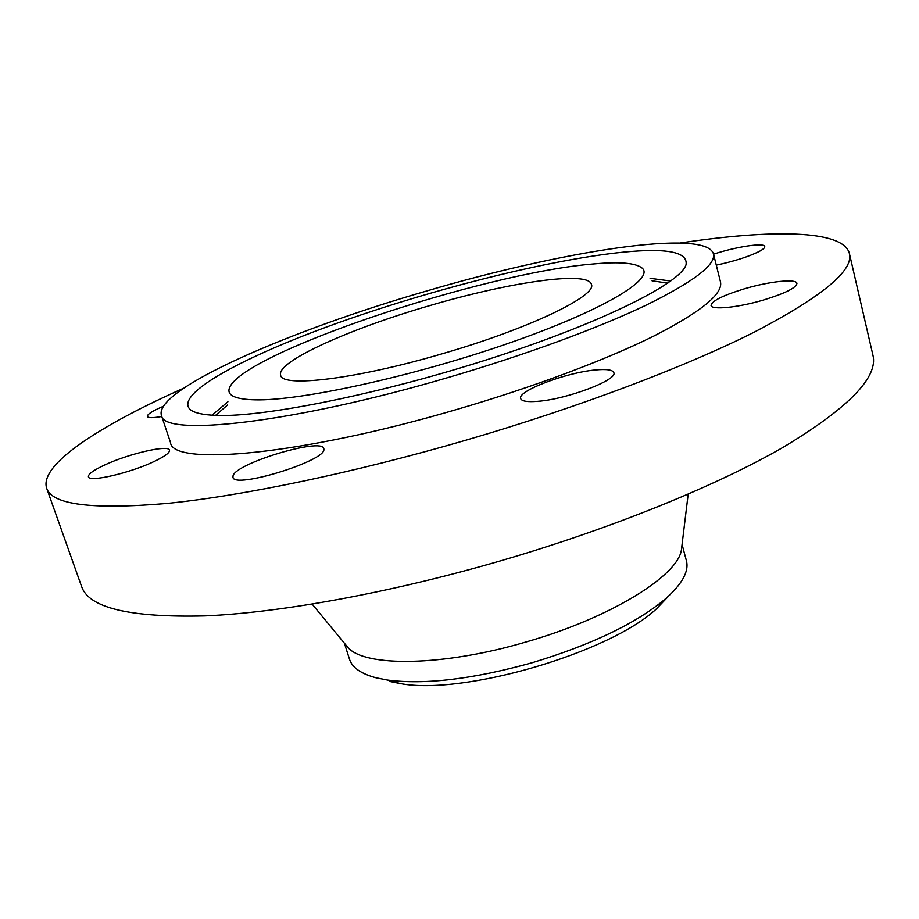 <?xml version="1.0" encoding="UTF-8"?>
<svg xmlns="http://www.w3.org/2000/svg" width="919" height="919" viewBox="0 0 919 919"><rect width="100%" height="100%" fill="white"/><g stroke="black" fill="none" stroke-linecap="round" stroke-linejoin="round"><path stroke-width="1.38" d="M233.012 475.927L232.978 477.329C233.863 489.207 325.464 461.051 323.89 449.437L323.821 448.621C322.328 437.203 235.367 463.325 233.012 475.927M183.34 388.346C99.792 425.577 38.977 464.796 46.651 488.207C51.889 504.738 91.992 509.815 166.959 503.44C242.444 495.904 353.378 472.952 465.899 440.201C579.154 407.163 686.332 366.428 754.901 331.805C822.413 296.446 853.912 270.335 849.386 253.472C843.24 229.601 770.88 229.336 680.439 242.984M46.651 488.207L81.561 586.402C88.603 607.896 129.763 617.729 205.052 615.891C280.72 612.651 390.586 592.801 501.165 560.67C612.456 528.23 717.038 485.485 783.436 447.139C848.754 407.772 878.575 377.066 872.889 355.01L849.386 253.472M345.67 644.77L347.796 647.332C364.452 667.251 443.027 666.551 526.392 641.876C610.584 617.832 678.13 575.696 681.427 549.769L681.829 546.472M344.384 643.197L349.507 659.245C352.149 667.539 360.914 673.696 375.802 677.74L387.45 680.06C424.911 684.942 473.251 679.141 532.469 662.645C591.962 644.598 636.35 623.277 665.643 598.706C682.266 583.921 689.181 571.262 686.401 560.739L682.07 544.45M442.223 353.769C529.126 328.703 597.407 295.608 591.399 284.327C588.183 270.508 508.632 282.317 429.632 305.648C350.07 328.565 275.849 361.753 280.628 375.205C281.673 387.852 356.009 379.179 442.223 353.769M389.622 681.45L400.466 683.61C463.279 695.603 610.136 652.651 656.603 608.711L669.285 595.42M425.865 291.208C290.094 330.358 154.116 389.3 161.353 415.25C162.272 437.122 290.932 423.785 448.403 377.433C524.852 355.113 597.832 328.221 645.839 305.303C693.535 281.834 716.073 264.672 713.454 253.805C705.631 228.176 560.705 251.404 425.865 291.208M161.353 415.25L170.52 442.59C172.14 466.415 300.972 455.353 457.696 409.185C533.801 386.979 606.31 359.697 653.891 336.032C701.151 311.782 723.345 293.701 720.462 281.777L713.454 253.805M537.581 401.339C566.724 399.351 618.039 379.857 613.823 372.632C612.674 369.817 606.574 368.921 595.512 369.966C566.276 372.436 517.121 391.046 520.659 398.559C521.636 401.224 527.265 402.143 537.581 401.339M763.356 300.065C785.171 293.356 796.371 287.785 796.945 283.351C796.382 278.48 769.26 281.409 744.62 288.738C723 295.344 711.8 300.915 711.042 305.464C711.363 310.208 737.957 307.601 763.356 300.065M716.292 265.143C734.04 261.318 748.273 256.792 758.991 251.588C763.069 249.44 764.999 247.751 764.757 246.545C764.47 242.398 735.935 246.763 713.546 254.184M163.295 406.336C152.508 410.919 147.201 414.308 147.362 416.479C148.143 418.076 152.945 418.065 161.767 416.479M104.892 464.899C93.543 470.172 88.052 474.124 88.408 476.777C88.741 482.578 130.096 473.055 154.082 461.533C164.834 456.41 169.981 452.619 169.51 450.149C168.751 444.463 129.016 453.607 104.892 464.899M623.369 252.162C550.251 259.503 435.25 288.417 340.11 322.121C245.465 355.664 173.404 394.067 190.256 409.587C194.346 412.987 203.065 414.917 216.379 415.399C264.121 417.421 383.028 393.493 493.779 357.514C604.668 321.581 681.324 282.638 686.056 264.603C687.929 252.024 667.033 247.877 623.369 252.162M255.149 399.845C299.985 401.029 412.516 376.606 507.38 343.683C602.462 310.806 655.431 278.779 642.036 268.026C635.672 262.96 619.682 261.582 594.053 263.914C483.325 272.564 238.549 354.091 229.187 388.76C227.303 395.664 235.953 399.363 255.149 399.845M215.597 415.365L227.636 404.923M212.013 415.193L227.935 401.764M652.053 280.823L667.826 283.132M650.089 278.319L670.744 281.042M681.427 549.769L688.17 494.192M347.796 647.332L312.161 604.139M656.603 608.711L665.643 598.706M400.466 683.61L387.45 680.06"/></g></svg>
